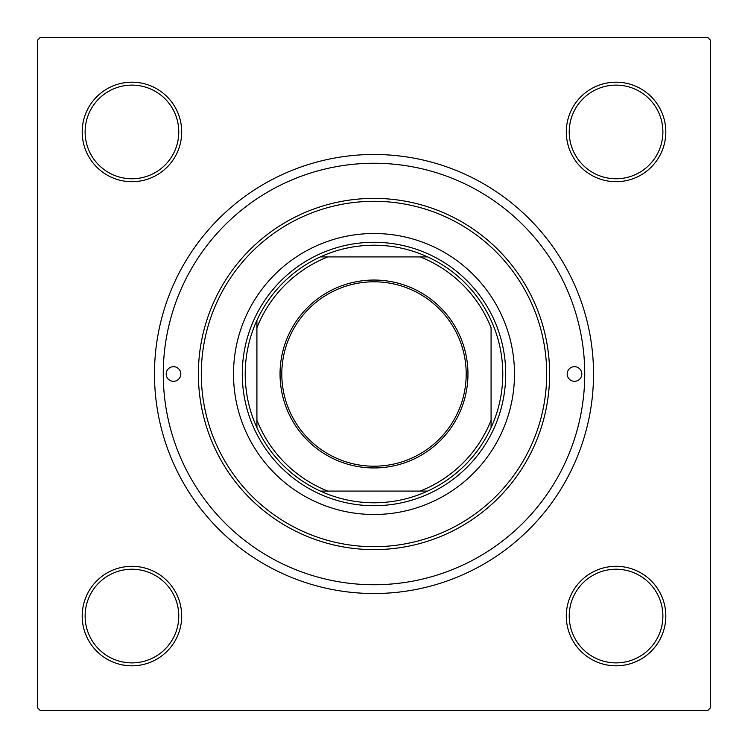 <?xml version="1.0" encoding="UTF-8"?>
<svg xmlns="http://www.w3.org/2000/svg" width="748" height="748" viewBox="0 0 748 748"><rect width="100%" height="100%" fill="white"/><g stroke="black" fill="none" stroke-linecap="round" stroke-linejoin="round"><path stroke-width="1.12" d="M82.187 616.062A49.761 49.761 0 0 1 131.938 566.301A49.761 49.761 0 0 1 181.699 616.062A49.761 49.761 0 0 1 131.938 665.814A49.761 49.761 0 0 1 82.187 616.062M178.772 616.062A46.834 46.834 0 0 0 131.938 569.228A46.834 46.834 0 0 0 85.113 616.062A46.834 46.834 0 0 0 131.938 662.887A46.834 46.834 0 0 0 178.772 616.062M82.187 131.938A49.761 49.761 0 0 1 131.938 82.187A49.761 49.761 0 0 1 181.699 131.938A49.761 49.761 0 0 1 131.938 181.699A49.761 49.761 0 0 1 82.187 131.938M178.772 131.938A46.834 46.834 0 0 0 131.938 85.113A46.834 46.834 0 0 0 85.113 131.938A46.834 46.834 0 0 0 131.938 178.772A46.834 46.834 0 0 0 178.772 131.938M566.301 131.938A49.761 49.761 0 0 1 616.062 82.187A49.761 49.761 0 0 1 665.814 131.938A49.761 49.761 0 0 1 616.062 181.699A49.761 49.761 0 0 1 566.301 131.938M662.887 131.938A46.834 46.834 0 0 0 616.062 85.113A46.834 46.834 0 0 0 569.228 131.938A46.834 46.834 0 0 0 616.062 178.772A46.834 46.834 0 0 0 662.887 131.938M566.301 616.062A49.761 49.761 0 0 1 616.062 566.301A49.761 49.761 0 0 1 665.814 616.062A49.761 49.761 0 0 1 616.062 665.814A49.761 49.761 0 0 1 566.301 616.062M662.887 616.062A46.834 46.834 0 0 0 616.062 569.228A46.834 46.834 0 0 0 569.228 616.062A46.834 46.834 0 0 0 616.062 662.887A46.834 46.834 0 0 0 662.887 616.062M154.481 374A219.519 219.519 0 0 1 374 154.481A219.519 219.519 0 0 1 593.519 374A219.519 219.519 0 0 1 374 593.519A219.519 219.519 0 0 1 154.481 374M707.673 37.4L40.327 37.4L37.4 40.327L37.4 707.673L40.327 710.6L707.673 710.6L710.6 707.673L710.6 40.327L707.673 37.4M581.813 374A7.321 7.321 0 0 0 574.492 366.679A7.321 7.321 0 0 0 567.18 374A7.321 7.321 0 0 0 574.492 381.321A7.321 7.321 0 0 0 581.813 374M180.82 374A7.321 7.321 0 0 0 173.508 366.679A7.321 7.321 0 0 0 166.187 374A7.321 7.321 0 0 0 173.508 381.321A7.321 7.321 0 0 0 180.82 374M514.493 374A140.493 140.493 0 0 0 374 233.507A140.493 140.493 0 0 0 233.507 374A140.493 140.493 0 0 0 374 514.493A140.493 140.493 0 0 0 514.493 374M201.306 374A172.695 172.695 0 0 0 374 546.695A172.695 172.695 0 0 0 546.695 374A172.695 172.695 0 0 0 374 201.306A172.695 172.695 0 0 0 201.306 374M549.621 374A175.621 175.621 0 0 1 374 549.621A175.621 175.621 0 0 1 198.379 374A175.621 175.621 0 0 1 374 198.379A175.621 175.621 0 0 1 549.621 374M163.26 374A210.74 210.74 0 0 0 374 584.74A210.74 210.74 0 0 0 584.74 374A210.74 210.74 0 0 0 374 163.26A210.74 210.74 0 0 0 163.26 374M374 280.042A93.958 93.958 0 0 1 467.958 374A93.958 93.958 0 0 1 374 467.958A93.958 93.958 0 0 1 280.042 374A93.958 93.958 0 0 1 374 280.042M374 466.2A92.2 92.2 0 0 0 466.2 374A92.2 92.2 0 0 0 374 281.8A92.2 92.2 0 0 0 281.8 374A92.2 92.2 0 0 0 374 466.2M374 245.213A128.787 128.787 0 0 0 320.35 256.919L327.811 256.919L320.35 256.919A128.787 128.787 0 0 0 256.919 427.65L256.919 420.189L256.919 427.65A128.787 128.787 0 0 0 427.65 491.081L420.189 491.081L427.65 491.081A128.787 128.787 0 0 0 491.081 427.65L491.081 327.811A125.86 125.86 0 0 0 420.189 256.919L327.811 256.919A125.86 125.86 0 0 0 256.919 327.811L256.919 420.189A125.86 125.86 0 0 0 327.811 491.081L420.189 491.081A125.86 125.86 0 0 0 491.081 420.189L491.081 427.65A128.787 128.787 0 0 0 427.65 256.919L420.189 256.919L427.65 256.919A128.787 128.787 0 0 0 374 245.213M374 505.713A131.713 131.713 0 0 1 242.287 374A131.713 131.713 0 0 1 374 242.287A131.713 131.713 0 0 1 505.713 374A131.713 131.713 0 0 1 374 505.713M320.35 491.081L327.811 491.081L320.35 491.081M256.919 320.35L256.919 327.811L256.919 320.35"/></g></svg>
